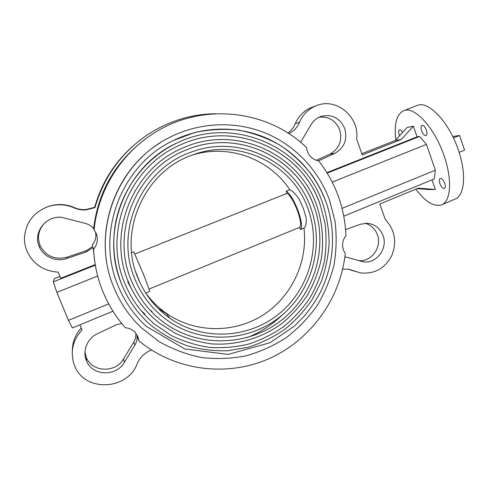 <?xml version="1.0" encoding="UTF-8"?>
<svg xmlns="http://www.w3.org/2000/svg" width="489" height="489" viewBox="0 0 489 489"><rect width="100%" height="100%" fill="white"/><g stroke="black" fill="none" stroke-linecap="round" stroke-linejoin="round"><path stroke-width="0.73" d="M93.558 249.262L93.099 247.446L86.412 251.884L66.718 258.516C56.241 262.269 43.49 256.89 39.309 246.804C32.537 232.813 45.88 215.349 61.645 217.348L85.648 223.479C88.882 224.39 91.535 226.126 93.613 228.693L96.278 233.626C98.32 239.304 97.409 244.518 93.558 249.262C94.291 263.926 97.384 277.996 102.843 291.475C108.35 304.928 115.862 317.019 125.367 327.746C129.2 328.088 132.415 329.598 135.025 332.269L137.935 336.774L138.919 340.851C175.508 371.078 227.385 377.172 269.194 358.584C311.022 339.849 340.436 298.534 345.265 253.571C341.469 247.507 341.683 241.517 345.912 235.612C344.776 207.819 335.705 182.904 318.7 160.875C311.701 159.42 307.654 154.989 306.554 147.586C267.996 109.939 202.758 101.975 154.365 132.88C121.211 153.357 97.959 190.319 94.09 229.873M138.919 340.851L137.012 336.126C137.275 339.305 136.565 342.3 134.891 345.106L124.408 362.318C116.37 376.921 92.158 376.12 86.467 360.772C82.128 350.998 87.354 338.266 97.543 333.675L116.095 324.879L121.688 323.412M345.564 229.555L360.381 224.274L366.713 223.259C374.507 223.864 379.935 227.923 383.003 235.435C388.199 248.388 376.396 264.164 363.156 261.768L344.886 256.768M365.277 223.284C371.053 225.019 375.075 228.809 377.337 234.653C382.367 247.208 371.145 262.538 358.254 260.545M300.601 142.293L311.175 124.457C313.62 120.508 316.97 117.806 321.23 116.345C332.049 113.931 339.867 117.977 344.69 128.485C347.63 139.597 344.323 147.892 334.776 153.375L318.376 160.826M319.109 117.195C328.761 116.29 335.607 120.465 339.659 129.719C342.544 140.624 339.299 148.76 329.922 154.145L316.304 160.325M145.422 292.605L145.759 293.033L149.579 291.468C149.555 290.307 147.403 284.317 143.13 273.498L133.754 251.804L131.645 252.642M139.995 282.721L135.746 272.031M148.98 289.085L299.653 227.348C301.377 225.429 300.643 219.891 297.453 210.728C293.84 201.505 290.368 195.722 287.049 193.375L134.86 254.005M299.653 227.348L300.466 229.53L303.962 228.094C305.747 227.055 306.493 223.711 306.206 218.063L303.424 208.62L299.176 199.047C295.46 193.858 292.324 190.759 289.769 189.763L286.23 191.168L287.049 193.375M300.466 229.53C302.538 227.556 301.75 221.303 298.101 210.777C293.926 200.178 289.971 193.644 286.23 191.168M426.347 130.043C427.245 133.008 427.123 134.86 425.98 135.594C424.415 135.777 422.973 134.212 421.646 130.911C420.742 127.953 420.87 126.101 422.013 125.349C423.572 125.16 425.014 126.724 426.347 130.043M444.782 183.393C445.62 186.113 445.51 187.807 444.458 188.473C442.808 188.638 441.28 186.994 439.868 183.534C439.03 180.82 439.134 179.121 440.192 178.442C441.83 178.265 443.358 179.921 444.782 183.393M399.574 135.753L399.287 135.013C398.425 132.238 398.492 130.514 399.495 129.842C400.43 129.616 401.469 130.484 402.6 132.452M395.894 139.768C393.969 124.059 396.524 114.389 403.559 110.758L417.141 105.496C428.009 100.147 449.024 121.779 458.389 150.16C466.702 173.98 464.581 195.734 454.972 199.151L441.549 204.793C433.939 207.073 425.363 201.859 415.815 189.157M403.559 110.758C414 105.569 434.66 127.47 444.14 155.948C452.539 179.854 450.797 201.535 441.549 204.793M79.927 324.83L82.048 329.971C73.026 339.861 70.269 350.998 73.76 363.382L74.615 365.686C84.42 392.422 127.592 390.436 137.256 363.608C139.897 357.593 144.224 353.247 150.245 350.558L151.492 350.026M215.496 113.735C191.657 114.078 169.414 120.807 148.76 133.931C122.03 151.706 104.108 176.26 94.988 207.587L85.905 209.909C81.791 210.178 77.843 209.481 74.053 207.825C65.679 204.237 57.085 203.809 48.277 206.541C33.631 212.159 25.691 222.574 24.462 237.788C24.358 242.41 25.19 246.859 26.956 251.144C33.124 264.127 43.533 271.132 58.197 272.147L60.734 278.296L95.123 264.641L93.099 247.446M160.575 142.568C113.417 170.973 91.993 236.083 113.699 287.074M329.476 199.964C318.388 169.842 294.574 144.799 264.378 132.635C234.127 120.673 198.406 122.299 168.405 138.026C116.406 164.072 90.648 233.339 113.809 287.373C120.129 302.807 129.218 316.212 141.07 327.569L159.145 341.634C172.458 349.158 186.523 354.458 201.346 357.52C216.34 359.256 231.205 358.706 245.936 355.87C260.344 351.787 273.809 345.692 286.34 337.593C298.131 328.48 308.351 317.881 317.013 305.796C324.635 293.045 330.283 279.5 333.963 265.148C336.45 250.551 336.811 235.924 335.038 221.26L329.476 199.964M325.735 201.48C315.197 172.917 292.795 149.096 264.335 137.213C235.826 125.526 202.079 126.413 173.326 140.52C121.651 164.628 95.288 232.63 118.026 285.662C124.53 301.536 134.023 315.142 146.504 326.487L184.756 348.938L228.222 354.409L270.124 342.679L294.433 326.053L304.066 316.34C309.916 309.317 315.069 301.823 319.513 293.858C334.256 265.521 336.615 231.407 325.827 201.523C322.355 192.085 317.709 183.253 311.89 175.031C302.911 163.522 292.355 153.613 280.228 145.325C267.379 138.13 253.669 133.087 239.09 130.184C224.249 128.607 209.414 129.402 194.591 132.562L173.326 140.52M322.52 202.782C303.706 146.743 233.589 115.337 177.354 142.812C126.083 165.288 99.291 232.098 121.639 284.201C128.259 300.374 138.057 314.091 151.028 325.35C162.061 334.036 174.072 340.833 187.073 345.735C200.417 349.476 213.962 351.145 227.715 350.741L247.88 347.337C260.943 343.217 273.119 337.318 284.409 329.635C295.014 321.059 304.189 311.163 311.927 299.965L321.169 281.915C325.717 269.109 328.382 255.943 329.17 242.416C328.852 228.87 326.64 215.661 322.52 202.782M319.843 203.864C301.689 150.056 234.934 119.53 180.575 144.83C129.732 165.967 102.641 231.707 124.64 282.984C131.345 299.354 141.364 313.113 154.695 324.268L171.358 335.552C183.442 341.432 196.071 345.381 209.249 347.386C222.526 348.247 235.606 347.159 248.485 344.115C261.053 340.008 272.758 334.201 283.596 326.695C293.773 318.327 302.569 308.712 309.977 297.85C316.487 286.438 321.273 274.353 324.341 261.609C326.377 248.669 326.573 235.716 324.922 222.746L319.928 203.913C301.768 150.05 234.922 119.518 180.575 144.83M184.28 147.366C134.078 166.902 106.669 231.315 128.24 281.548C135.019 298.082 145.264 311.841 158.98 322.813L175.129 333.247C186.792 338.639 198.937 342.178 211.566 343.871C236.939 345.686 262.202 338.113 282.44 323.07C292.104 314.965 300.442 305.686 307.453 295.228C313.602 284.25 318.119 272.654 320.998 260.429C324.103 241.878 322.612 222.935 316.615 205.172C299.256 153.98 236.383 124.512 184.28 147.366C134.059 166.92 106.688 231.297 128.234 281.523M313.926 206.266C297.214 157.195 237.452 128.625 187.238 149.573C137.617 167.837 110.068 231.01 131.229 280.313C138.051 296.964 148.454 310.686 162.446 321.481C197.397 348.192 247.96 346.713 281.499 320.191C315.167 293.767 328.639 246.12 314.011 206.309C297.294 157.201 237.458 128.613 187.238 149.573M190.631 152.323C141.853 169.053 114.133 230.741 134.811 278.883C141.663 295.588 152.226 309.207 166.486 319.739C200.343 344.452 248.418 342.3 280.191 316.658C312.074 291.096 324.684 245.588 310.692 207.574C294.751 161.003 238.595 133.528 190.631 152.323C141.828 169.072 114.145 230.722 134.811 278.858M145.759 293.033C151.468 300.906 158.259 307.612 166.113 313.168C194.726 333.26 234.005 333.522 262.856 315.173C291.719 296.792 308.07 261.786 303.962 228.094M137.788 277.654C144.646 294.378 155.3 307.893 169.756 318.18C202.66 341.316 248.73 338.688 279.078 313.797C309.531 288.968 321.462 245.221 307.991 208.669C292.679 164.127 239.421 137.568 193.332 154.689C145.294 170.215 117.562 230.527 137.788 277.654M93.613 228.693C97.776 194.255 112.996 166.003 139.255 143.925M96.26 270.075L95.123 264.641M45.538 222.208C38.625 228.962 36.822 236.792 40.141 245.704C46.003 256.309 54.951 260.136 66.981 257.19L86.272 250.698L92.818 246.352L92.409 244.72C95.587 240.881 96.584 236.572 95.392 231.798M84.958 352.159L86.321 357.38C91.895 372.429 115.624 373.241 123.509 358.938L133.784 342.08C135.422 339.329 136.113 336.395 135.856 333.278L135.814 333.162M289.769 189.763C269.653 158.784 228.363 143.442 191.859 155.227M342.661 269.133L348.743 269.213L360.479 272.886C374.385 274.286 384.806 268.547 391.756 255.655C397.086 241.982 394.935 229.928 385.301 219.488L379.782 204.023L418.254 188.155L435.357 189.463L432.013 179.842M327.22 173.094L419.574 136.413L417.074 136.834L326.927 172.617M417.074 136.834L413.382 126.199L401.218 139.487L362.251 154.909L356.622 139.127C359.788 117.158 336.573 97.317 316.597 105.569C308.706 108.668 303.009 114.261 299.5 122.336C297.306 127.476 293.748 131.235 288.828 133.619M417.062 188.644L428.81 189.536L435.357 189.463M353.657 270.741L348.504 269.292L355.185 271.395M81.235 327.997C75.398 334.507 72.439 342.007 72.36 350.497M132.831 146.156C114.255 162.721 101.535 183.106 94.67 207.305L85.771 209.579C81.742 209.842 77.873 209.158 74.163 207.532C65.96 204.017 57.543 203.601 48.918 206.279L46.217 207.287M316.597 105.569L312.049 107.262C304.305 110.3 298.706 115.789 295.264 123.711C293.657 127.543 291.187 130.636 287.868 132.996M413.382 126.199L407.178 127.452L395.222 140.496L361.823 153.705M121.59 284.292L121.993 285.069M140.93 310.442L144.891 314.06M127.684 281.939L131.07 287.935M149.445 309.506L152.171 311.768M159.053 308.975L166.7 313.969L159.053 308.975M247.581 337.465C260.814 332.104 272.532 324.47 282.721 314.561M94.988 207.587L94.67 207.305M59.958 276.419L54.255 278.681L53.307 281.872L95.245 265.221M112.965 311.224L72.372 327.942L68.448 320.362L56.865 292.379L53.307 281.872M401.218 139.487L395.222 140.496M108.686 303.889L68.448 320.362M97.684 276.034L56.865 292.379M343.779 216.181L434.311 178.895L435.375 170.184L426.451 144.396L419.574 136.413M332.251 182.116L426.451 144.396M342.062 208.375L435.375 170.184M452.741 136.529L459.568 135.484L453.425 137.953M459.568 135.484L464.55 150.117L459.104 152.336M299.5 122.336L295.264 123.711M329.922 154.145L334.776 153.375M133.784 342.08L134.891 345.106M123.509 358.938L124.408 362.318M66.981 257.19L66.718 258.516M86.272 250.698L86.412 251.884M151.028 325.35C138.063 314.097 128.265 300.387 121.639 284.219C114.414 265.851 112.17 246.78 114.903 226.994C120.355 190.539 144.768 158.057 177.354 142.812M166.113 313.168L169.756 318.18M134.811 278.883C141.669 295.601 152.226 309.219 166.486 319.739M128.24 281.548C135.019 298.094 145.27 311.848 158.98 322.813M85.905 209.909L85.771 209.579M48.277 206.541L48.918 206.279M359.329 260.851L363.156 261.768M86.321 357.38L86.467 360.772M40.141 245.704L39.309 246.804"/></g></svg>
